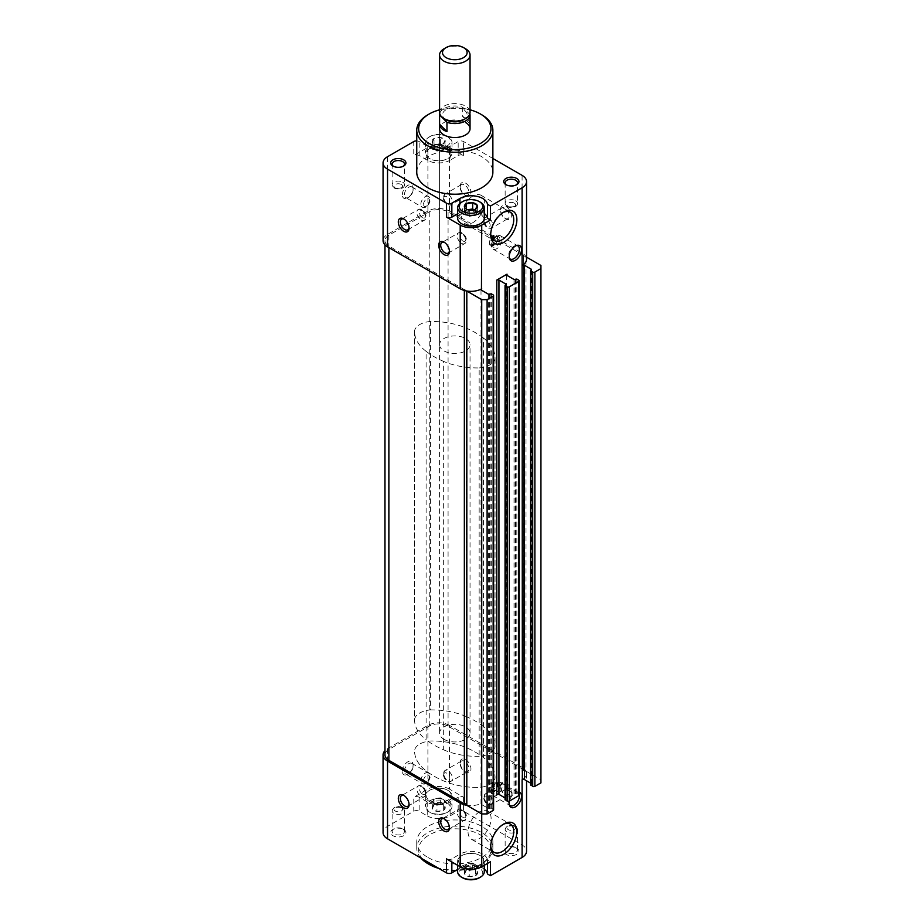 <?xml version="1.0" encoding="UTF-8"?>
<svg xmlns="http://www.w3.org/2000/svg" width="924" height="924" viewBox="0 0 924 924"><rect width="100%" height="100%" fill="white"/><g stroke="black" fill="none" stroke-linecap="round" stroke-linejoin="round"><path stroke-width="0.69" stroke-dasharray="4.62 3.46" d="M432.293 808.708A6.595 3.811 180 0 1 434.003 805.035A6.595 3.811 180 0 1 440.367 804.053A6.595 3.811 180 0 1 443.324 805.035A6.595 3.811 180 0 1 445.033 806.744A6.595 3.811 180 0 1 443.324 810.417L436.96 811.399L432.293 808.708L434.003 805.035L440.367 804.053L442.7 804.677L445.033 806.744L443.324 810.417A6.595 3.811 180 0 1 436.96 811.399A6.595 3.811 180 0 1 432.293 808.708L432.293 802.494L436.96 805.185L436.96 811.399M464.587 873.965A6.595 3.811 180 0 1 466.297 870.293A6.595 3.811 180 0 1 472.661 869.311A6.595 3.811 180 0 1 475.617 870.293A6.595 3.811 180 0 1 477.327 872.002A6.595 3.811 180 0 1 475.617 875.675L469.253 876.657L464.587 873.965L466.297 870.293L472.661 869.311L474.994 869.934L477.327 872.002L475.617 875.675A6.595 3.811 180 0 1 469.253 876.657A6.595 3.811 180 0 1 464.587 873.965L464.587 867.751L469.253 870.443L469.253 876.657M432.293 142.157L434.003 138.473L440.367 137.491L445.033 140.182L443.324 143.855L436.96 144.849L434.627 144.225L432.293 142.157A6.595 3.811 180 0 1 434.003 138.473A6.595 3.811 180 0 1 440.367 137.491A6.595 3.811 180 0 1 445.033 140.182A6.595 3.811 180 0 1 443.324 143.855A6.595 3.811 180 0 1 436.96 144.849A6.595 3.811 180 0 1 434.003 143.855A6.595 3.811 180 0 1 432.293 142.157L432.293 148.371L434.627 149.711A5.706 3.292 180 0 1 433.148 146.535L432.293 148.371M473.92 209.829A5.706 3.292 180 0 1 474.994 210.314A5.706 3.292 180 0 1 476.472 213.49A5.706 3.292 180 0 1 472.43 215.823L475.617 215.327L475.617 209.113L469.253 210.106L466.92 209.482L464.587 207.415L464.587 213.629L466.92 214.969A5.706 3.292 180 0 1 465.442 211.792L464.587 213.629M403.684 829.475L403.684 829.475A7.611 4.389 180 0 1 403.684 835.689A7.611 4.389 180 0 1 392.919 835.689A7.611 4.389 180 0 1 392.919 829.475A7.611 4.389 180 0 1 403.684 829.475L402.656 828.886A6.168 3.557 180 0 1 404.469 831.404A6.168 3.557 180 0 1 398.302 834.973A6.168 3.557 180 0 1 392.123 831.404A6.168 3.557 180 0 1 393.936 828.886A6.168 3.557 180 0 1 402.656 828.886L403.684 829.475M516.712 848.128L516.712 848.128A7.611 4.389 180 0 1 516.712 854.342A7.611 4.389 180 0 1 505.948 854.342A7.611 4.389 180 0 1 505.948 848.128A7.611 4.389 180 0 1 516.712 848.128L515.684 847.539A6.168 3.557 180 0 1 517.498 850.057A6.168 3.557 180 0 1 511.33 853.614A6.168 3.557 180 0 1 505.151 850.057A6.168 3.557 180 0 1 506.964 847.539A6.168 3.557 180 0 1 515.684 847.539L516.712 848.128M427.904 857.449A38.057 21.968 0 0 0 469.38 862.207A38.057 21.968 0 0 0 492.873 841.914A38.057 21.968 0 0 0 481.727 826.368A38.057 21.968 0 0 0 440.251 821.609A38.057 21.968 0 0 0 416.747 841.914A38.057 21.968 0 0 0 427.904 857.449M484.28 869.149A16.17 9.344 0 0 0 459.921 868.167L457.634 869.484M522.36 779.602A15.223 8.79 0 0 0 526.553 773.55A15.223 8.79 0 0 0 525.975 771.159A15.223 8.79 0 0 0 522.095 767.324L449.434 725.375L449.434 789.084L463.559 797.239A3.811 2.195 0 0 0 458.177 797.239L450.103 801.905A16.17 9.344 0 0 1 427.223 801.905L427.223 815.88L419.149 811.226A3.811 2.195 0 0 0 413.767 811.226L387.537 826.368A15.223 8.79 0 0 0 383.067 832.582M427.223 815.88A16.17 9.344 0 0 0 450.103 815.88L458.177 811.226A3.811 2.195 0 0 1 463.559 811.226L522.095 845.021A15.223 8.79 0 0 1 526.553 851.235M540.933 782.871L540.933 779.764L526.01 771.147A1.906 1.097 0 0 0 526.01 771.147L526.01 256.86A15.223 8.79 0 0 0 522.095 253.037L449.434 211.088A15.223 8.79 0 0 0 427.904 211.088L387.537 234.396A15.223 8.79 0 0 0 383.067 240.61M530.607 783.125L531.727 783.956L530.838 784.649L530.838 270.362M466.805 804.527A1.906 1.097 0 0 1 466.943 804.931A1.906 1.097 0 0 1 466.828 805.312A15.223 8.79 0 0 1 466.805 805.301A1.906 1.097 0 0 0 466.828 805.312A15.223 8.79 0 0 0 481.727 803.06L481.727 813.94M493.601 809.828A1.525 0.878 0 0 0 493.162 809.205L491.279 808.119L488.45 808.5L481.45 804.457A1.525 0.878 0 0 1 481.011 803.845A1.525 0.878 0 0 1 481.45 803.222L481.727 803.06M519.173 795.067A1.525 0.878 0 0 0 518.722 794.444L516.839 793.358L514.021 793.739L507.022 789.708A1.525 0.878 0 0 1 506.571 789.084A1.525 0.878 0 0 1 507.022 788.461L496.789 794.363M505.047 797.886L506.167 798.717L505.266 799.41L505.266 285.123M525.975 771.159A1.906 1.097 0 0 1 523.411 770.131A1.906 1.097 0 0 1 523.55 769.727L523.55 255.44A1.906 1.097 0 0 0 523.411 255.833A1.906 1.097 0 0 0 525.975 256.872A1.906 1.097 0 0 0 526.01 256.86A15.223 8.79 0 0 1 526.553 259.251M523.55 255.44L448.082 211.862A13.317 7.692 0 0 0 429.244 211.862L388.877 235.17A13.317 7.692 0 0 0 384.973 240.61A13.317 7.692 0 0 0 388.877 246.05L464.345 289.616A1.906 1.097 0 0 1 466.943 290.644A1.906 1.097 0 0 1 466.828 291.014M460.198 186.232A7.611 4.389 60 0 1 465.581 183.125A7.611 4.389 60 0 1 470.963 192.446A7.611 4.389 60 0 1 465.581 195.553A7.611 4.389 60 0 1 460.198 186.232L460.198 187.41A6.168 3.557 60 0 1 461.469 184.581A6.168 3.557 60 0 1 467.636 188.15A6.168 3.557 60 0 1 467.636 195.264A6.168 3.557 60 0 1 464.553 194.964A6.168 3.557 60 0 1 460.198 187.41M500.565 209.529A7.611 4.389 60 0 1 505.948 206.422A7.611 4.389 60 0 1 511.33 215.754A7.611 4.389 60 0 1 505.948 218.861A7.611 4.389 60 0 1 500.565 209.529L500.565 210.707A6.168 3.557 60 0 1 501.836 207.888A6.168 3.557 60 0 1 508.004 211.446A6.168 3.557 60 0 1 508.004 218.572A6.168 3.557 60 0 1 504.92 218.272A6.168 3.557 60 0 1 500.565 210.707M449.434 211.088L449.434 147.39L463.559 155.544A3.811 2.195 0 0 0 458.177 155.544L450.103 160.198L450.103 146.223L458.177 141.557A3.811 2.195 0 0 1 463.559 141.557L492.873 158.478M449.434 147.39A15.223 8.79 0 0 0 427.904 147.39L413.767 155.544L413.767 141.557M519.173 792.018A8.709 5.024 120 0 0 517.556 791.891A8.709 5.024 120 0 0 515.361 792.688A8.709 5.024 120 0 0 509.494 801.016M416.747 172.245A38.057 21.968 180 0 1 440.251 151.94A38.057 21.968 180 0 1 481.727 156.71A38.057 21.968 180 0 1 492.873 172.245M450.103 160.198A16.17 9.344 0 0 1 427.223 160.198L427.223 146.223A16.17 9.344 0 0 0 450.103 146.223M427.223 146.223L419.149 141.557A3.811 2.195 0 0 0 416.747 140.922M402.333 194.779A7.611 4.389 -60 0 1 407.715 185.447A7.611 4.389 -60 0 1 413.097 188.554A7.611 4.389 -60 0 1 407.715 197.886A7.611 4.389 -60 0 1 402.333 194.779M427.223 160.198L419.149 155.544A3.811 2.195 0 0 0 413.767 155.544M447.539 148.475A12.555 7.253 180 0 1 447.539 158.732A12.555 7.253 180 0 1 429.787 158.732A12.555 7.253 180 0 1 429.787 148.475A12.555 7.253 180 0 1 447.539 148.475M484.28 213.467A16.17 9.344 0 0 0 459.921 212.485L459.921 203.361M457.634 213.802L459.921 212.485M461.815 223.827A12.555 7.253 180 0 1 462.208 213.652A12.555 7.253 180 0 1 479.833 213.733A12.555 7.253 180 0 1 480.099 223.827M540.933 779.764L540.933 265.465M523.55 769.727L448.082 726.16A13.317 7.692 0 0 0 429.244 726.16L388.877 749.456A13.317 7.692 0 0 0 384.973 754.896M464.345 290.471L464.345 289.616M449.434 725.375A15.223 8.79 0 0 0 427.904 725.375L387.537 748.683A15.223 8.79 0 0 0 384.973 750.646M460.198 762.67A7.611 4.389 60 0 1 465.581 759.563A7.611 4.389 60 0 1 470.963 768.884A7.611 4.389 60 0 1 465.581 771.99A7.611 4.389 60 0 1 460.198 762.67L460.198 763.848A6.168 3.557 60 0 1 461.469 761.018A6.168 3.557 60 0 1 467.636 764.587A6.168 3.557 60 0 1 467.636 771.713A6.168 3.557 60 0 1 464.553 771.401A6.168 3.557 60 0 1 460.198 763.848M500.565 785.977A7.611 4.389 60 0 1 505.948 782.871A7.611 4.389 60 0 1 511.33 792.191A7.611 4.389 60 0 1 505.948 795.298A7.611 4.389 60 0 1 500.565 785.977L500.565 787.156A6.168 3.557 60 0 1 501.836 784.326A6.168 3.557 60 0 1 508.004 787.895A6.168 3.557 60 0 1 508.004 795.01A6.168 3.557 60 0 1 504.92 794.709A6.168 3.557 60 0 1 500.565 787.156M449.434 789.084A15.223 8.79 0 0 0 427.904 789.084L413.767 797.239L413.767 811.226M402.333 771.217A7.611 4.389 -60 0 1 407.715 761.896A7.611 4.389 -60 0 1 413.097 765.003A7.611 4.389 -60 0 1 407.715 774.324A7.611 4.389 -60 0 1 402.333 771.217M427.223 801.905L419.149 797.239A3.811 2.195 0 0 0 413.767 797.239M429.787 800.427A12.555 7.253 0 0 0 447.539 800.427A12.555 7.253 0 0 0 447.539 790.17L447.539 790.17A12.555 7.253 0 0 0 429.787 790.17A12.555 7.253 0 0 0 429.787 800.427M487.479 863.443L487.479 859.99L490.471 861.722M487.479 859.99A16.17 9.344 0 0 0 476.911 852.009A16.17 9.344 0 0 0 459.921 854.18L459.921 868.167M446.465 858.846A3.811 2.195 0 0 0 451.848 858.846L459.921 854.18M462.081 865.684A12.555 7.253 0 0 0 479.833 865.684A12.555 7.253 0 0 0 479.833 855.428L479.833 855.428A12.555 7.253 0 0 0 462.081 855.428A12.555 7.253 0 0 0 462.081 865.684M439.581 109.806A36.151 20.871 180 0 1 470.039 109.806M439.581 344.71A15.223 8.79 0 0 0 444.051 350.924A15.223 8.79 0 0 0 460.637 352.829A15.223 8.79 0 0 0 470.039 344.71A15.223 8.79 0 0 0 465.581 338.496A15.223 8.79 0 0 0 448.983 336.59A15.223 8.79 0 0 0 439.581 344.71L439.581 128.736A15.223 8.79 180 0 1 448.983 120.617A15.223 8.79 180 0 1 465.581 122.522M427.893 114.761A38.057 21.968 180 0 1 481.727 114.761M420.836 858.038A38.057 21.968 180 0 1 416.747 848.128A38.057 21.968 180 0 1 440.251 827.823A38.057 21.968 180 0 1 481.727 832.582A38.057 21.968 180 0 1 492.873 848.128A38.057 21.968 180 0 1 481.727 863.663A38.057 21.968 180 0 1 457.634 870.038M456.629 870.073A38.057 21.968 180 0 1 437.653 867.74M429.244 864.437A36.151 20.871 180 0 1 429.244 834.915A36.151 20.871 180 0 1 480.376 834.915A36.151 20.871 180 0 1 480.376 864.437A36.151 20.871 180 0 1 457.634 870.489M455.809 870.547A36.151 20.871 180 0 1 438.773 868.387M516.146 184.973A6.168 3.557 180 0 1 515.684 185.262A6.168 3.557 180 0 1 506.964 185.262A6.168 3.557 180 0 1 506.502 184.973M403.118 166.32A6.168 3.557 180 0 1 402.656 166.62A6.168 3.557 180 0 1 393.936 166.62A6.168 3.557 180 0 1 393.474 166.32M461.538 202.229A13.317 7.692 180 0 1 480.376 202.229M457.634 218.237A13.317 7.692 180 0 1 465.858 211.134A13.317 7.692 180 0 1 480.376 212.797A13.317 7.692 180 0 1 484.28 218.237M447.008 136.348L447.008 136.348A11.793 6.815 180 0 1 447.008 145.992A11.793 6.815 180 0 1 430.318 145.992A11.793 6.815 180 0 1 430.318 136.348A11.793 6.815 180 0 1 447.008 136.348L448.082 136.971A13.317 7.692 180 0 1 451.986 142.411A13.317 7.692 180 0 1 438.669 150.104A13.317 7.692 180 0 1 425.34 142.411A13.317 7.692 180 0 1 429.244 136.971A13.317 7.692 180 0 1 448.082 136.971L447.008 136.348M448.082 147.54A13.317 7.692 180 0 1 451.986 152.98A13.317 7.692 180 0 1 448.082 158.42A13.317 7.692 180 0 1 429.244 158.42A13.317 7.692 180 0 1 425.34 152.98A13.317 7.692 180 0 1 433.564 145.876A13.317 7.692 180 0 1 448.082 147.54M467.694 209.736L466.297 209.944L465.442 211.792A5.706 3.292 180 0 1 467.994 209.829M475.617 215.327L477.327 211.654L474.07 209.783M472.43 215.823A5.706 3.292 180 0 1 466.92 214.969L469.253 216.32L472.43 215.823M477.327 211.654L477.327 205.44M466.297 209.944L466.297 209.055M469.253 216.32L469.253 210.106M433.148 146.535A5.706 3.292 180 0 1 437.191 144.202L434.003 144.698L433.148 146.535M437.191 144.202A5.706 3.292 180 0 1 442.7 145.056L440.367 143.705L437.191 144.202M442.7 145.056A5.706 3.292 180 0 1 444.178 148.233L445.033 146.396L442.7 145.056M443.324 150.081L444.178 148.233A5.706 3.292 180 0 1 440.136 150.566L443.324 150.081L443.324 143.855M440.136 150.566A5.706 3.292 180 0 1 434.627 149.711L436.96 151.062L440.136 150.566M445.033 146.396L445.033 140.182M440.367 143.705L440.367 137.491M434.003 144.698L434.003 138.473M436.96 151.062L436.96 144.849M480.376 855.74L480.376 855.74A13.317 7.692 180 0 1 484.28 861.18A13.317 7.692 180 0 1 470.963 868.86A13.317 7.692 180 0 1 457.634 861.18A13.317 7.692 180 0 1 461.538 855.74A13.317 7.692 180 0 1 480.376 855.74L479.833 855.428L480.376 855.74M457.634 871.736A13.317 7.692 180 0 1 465.858 864.633A13.317 7.692 180 0 1 480.376 866.308A13.317 7.692 180 0 1 484.28 871.736M462.612 877.8A11.793 6.815 180 0 1 462.612 868.167A11.793 6.815 180 0 1 479.302 868.167A11.793 6.815 180 0 1 479.302 877.8M448.082 790.482L448.082 790.482A13.317 7.692 180 0 1 451.986 795.922A13.317 7.692 180 0 1 438.669 803.614A13.317 7.692 180 0 1 425.34 795.922A13.317 7.692 180 0 1 429.244 790.482A13.317 7.692 180 0 1 448.082 790.482L447.539 790.17L448.082 790.482M448.082 801.05A13.317 7.692 180 0 1 451.986 806.479A13.317 7.692 180 0 1 448.082 811.919A13.317 7.692 180 0 1 429.244 811.919A13.317 7.692 180 0 1 425.34 806.479A13.317 7.692 180 0 1 433.564 799.375A13.317 7.692 180 0 1 448.082 801.05M447.008 802.91A11.793 6.815 180 0 1 447.008 812.543A11.793 6.815 180 0 1 430.318 812.543A11.793 6.815 180 0 1 430.318 802.91A11.793 6.815 180 0 1 447.008 802.91M469.253 870.443L475.617 869.461L477.327 865.788L477.327 872.002M477.327 865.788L472.661 863.097L472.661 869.311M472.661 863.097L466.297 864.079L466.297 870.293M466.297 864.079L464.587 867.751M475.617 869.461L475.617 875.675M466.92 869.103A5.706 3.292 180 0 1 465.442 865.915A5.706 3.292 180 0 1 469.484 863.582A5.706 3.292 180 0 1 474.994 864.437A5.706 3.292 180 0 1 476.472 867.624A5.706 3.292 180 0 1 472.43 869.958A5.706 3.292 180 0 1 466.92 869.103M436.96 805.185L443.324 804.203L445.033 800.531L445.033 806.744M445.033 800.531L440.367 797.839L440.367 804.053M440.367 797.839L434.003 798.821L434.003 805.035M434.003 798.821L432.293 802.494M443.324 804.203L443.324 810.417M434.627 803.845A5.706 3.292 180 0 1 433.148 800.658A5.706 3.292 180 0 1 437.191 798.324A5.706 3.292 180 0 1 442.7 799.179A5.706 3.292 180 0 1 444.178 802.367A5.706 3.292 180 0 1 440.136 804.7A5.706 3.292 180 0 1 434.627 803.845M449.399 250.854A6.168 3.557 -120 0 0 449.434 250.312A6.168 3.557 -120 0 0 445.068 242.746A6.168 3.557 -120 0 0 444.583 242.504M449.399 827.292A6.168 3.557 -120 0 0 449.434 826.749A6.168 3.557 -120 0 0 445.068 819.195A6.168 3.557 -120 0 0 444.583 818.941M409.032 803.984A6.168 3.557 -120 0 0 409.066 803.441A6.168 3.557 -120 0 0 404.7 795.887A6.168 3.557 -120 0 0 404.215 795.633M409.032 227.547A6.168 3.557 -120 0 0 409.066 227.004A6.168 3.557 -120 0 0 404.7 219.45A6.168 3.557 -120 0 0 404.215 219.196M404.377 194.779A6.168 3.557 -60 0 1 407.068 188.565A6.168 3.557 -60 0 1 411.815 186.914A6.168 3.557 -60 0 1 413.097 189.732A6.168 3.557 -60 0 1 408.731 197.297A6.168 3.557 -60 0 1 405.648 197.597A6.168 3.557 -60 0 1 404.377 194.779M404.377 771.217A6.168 3.557 -60 0 1 407.068 765.003A6.168 3.557 -60 0 1 411.815 763.351A6.168 3.557 -60 0 1 413.097 766.181A6.168 3.557 -60 0 1 408.731 773.735A6.168 3.557 -60 0 1 405.648 774.035A6.168 3.557 -60 0 1 404.377 771.217M472.845 196.073A16.297 9.413 120 0 0 462.196 210.429A16.297 9.413 120 0 0 464.691 223.493A16.297 9.413 120 0 0 480.988 214.079A16.297 9.413 120 0 0 480.988 195.264A16.297 9.413 120 0 0 472.845 196.073M502.979 212.624A16.297 9.413 120 0 0 502.229 213.04L502.229 213.04A16.297 9.413 120 0 0 490.702 232.998A16.297 9.413 120 0 0 490.725 233.853M502.229 213.04L503.788 212.127L502.229 213.04M479.568 811.815A16.297 9.413 120 0 0 468.918 826.183A16.297 9.413 120 0 0 471.413 839.246A16.297 9.413 120 0 0 487.722 829.833A16.297 9.413 120 0 0 487.722 811.006A16.297 9.413 120 0 0 479.568 811.815M502.979 824.497A16.297 9.413 120 0 0 502.229 824.901L502.229 824.901A16.297 9.413 120 0 0 490.702 844.859A16.297 9.413 120 0 0 490.725 845.726M502.229 824.901L503.788 824L502.229 824.901M516.701 245.484A7.611 4.389 120 0 0 515.938 245.507A7.611 4.389 120 0 0 514.021 246.2A7.611 4.389 120 0 0 508.985 257.542A7.611 4.389 120 0 0 509.343 258.212M496.789 236.255L496.789 236.255A7.611 4.389 120 0 0 491.406 245.576A7.611 4.389 120 0 0 492.989 249.064A7.611 4.389 120 0 0 500.6 244.675A7.611 4.389 120 0 0 500.6 235.886A7.611 4.389 120 0 0 496.789 236.255L495.611 236.937A5.937 3.43 120 0 0 491.406 244.213A5.937 3.43 120 0 0 492.642 246.939A5.937 3.43 120 0 0 498.579 243.509A5.937 3.43 120 0 0 498.579 236.648A5.937 3.43 120 0 0 495.611 236.937L496.789 236.255M519.173 794.259A7.611 4.389 120 0 0 517.821 792.434A7.611 4.389 120 0 0 515.938 792.111A7.611 4.389 120 0 0 514.021 792.815A7.611 4.389 120 0 0 508.985 804.146A7.611 4.389 120 0 0 509.343 804.816M496.789 782.871L496.789 782.871A7.611 4.389 120 0 0 491.406 792.191A7.611 4.389 120 0 0 492.989 795.668A7.611 4.389 120 0 0 500.6 791.279A7.611 4.389 120 0 0 500.6 782.489A7.611 4.389 120 0 0 496.789 782.871L495.611 783.552A5.937 3.43 120 0 0 491.406 790.829A5.937 3.43 120 0 0 492.642 793.543A5.937 3.43 120 0 0 498.579 790.112A5.937 3.43 120 0 0 498.579 783.252A5.937 3.43 120 0 0 495.611 783.552L496.789 782.871M494.097 235.493L493.566 235.181A5.937 3.43 120 0 0 493.023 235.447A5.937 3.43 120 0 0 492.492 235.805L493.023 236.105A5.937 3.43 120 0 0 489.593 241.337A5.937 3.43 120 0 0 490.598 245.749A5.937 3.43 120 0 0 493.023 245.726L492.492 245.414A5.937 3.43 120 0 0 493.566 244.802L494.097 245.103A5.937 3.43 120 0 0 497.759 238.184A5.937 3.43 120 0 0 496.534 235.47A5.937 3.43 120 0 0 494.097 235.493L494.64 244.791A5.174 2.991 120 0 0 497.759 238.808A5.174 2.991 120 0 0 494.64 236.428M493.023 236.105L493.023 245.726M493.566 237.052A5.174 2.991 120 0 0 490.436 243.035A5.174 2.991 120 0 0 493.566 245.414M492.492 235.805L492.492 245.414M493.566 235.181L493.566 244.802M494.097 782.097L493.566 781.785A5.937 3.43 120 0 0 493.023 782.062A5.937 3.43 120 0 0 492.492 782.409L493.023 782.72A5.937 3.43 120 0 0 489.593 787.953A5.937 3.43 120 0 0 490.598 792.365A5.937 3.43 120 0 0 493.023 792.342L492.492 792.03A5.937 3.43 120 0 0 493.566 791.406L494.097 791.718A5.937 3.43 120 0 0 497.759 784.788A5.937 3.43 120 0 0 496.534 782.074A5.937 3.43 120 0 0 494.097 782.097L494.64 791.394A5.174 2.991 120 0 0 497.759 785.412A5.174 2.991 120 0 0 494.64 783.032M493.023 782.72L493.023 792.342M493.566 783.656A5.174 2.991 120 0 0 490.436 789.639A5.174 2.991 120 0 0 493.566 792.018M492.492 782.409L492.492 792.03M493.566 781.785L493.566 791.406M479.163 367.937A18.457 10.661 0 0 0 495.045 358.778A57.092 32.964 0 0 0 495.056 357.969A57.092 32.964 0 0 0 483.506 338.092L483.506 757.599A82.582 47.678 0 0 0 466.285 747.655A57.092 32.964 0 0 0 430.457 740.99A18.457 10.661 0 0 0 414.576 750.161A57.092 32.964 0 0 0 414.564 750.969A57.092 32.964 0 0 0 426.114 770.847A82.582 47.678 0 0 0 443.335 780.792A57.092 32.964 0 0 0 479.163 787.444A18.457 10.661 0 0 0 495.045 778.285A57.092 32.964 0 0 0 495.056 777.477A57.092 32.964 0 0 0 483.506 757.599A82.582 47.678 0 0 0 466.285 747.655A57.092 32.964 0 0 0 430.457 740.99A18.457 10.661 0 0 0 414.576 750.161A57.092 32.964 0 0 0 414.564 750.969A57.092 32.964 0 0 0 426.114 770.847A82.582 47.678 0 0 0 443.335 780.792A57.092 32.964 0 0 0 479.163 787.444A18.457 10.661 0 0 0 495.045 778.285A57.092 32.964 0 0 0 495.056 777.477A57.092 32.964 0 0 0 483.506 757.599L483.506 726.518A82.582 47.678 0 0 0 466.285 716.585L466.285 328.147A57.092 32.964 0 0 0 430.457 321.483L430.457 709.921A18.457 10.661 0 0 0 414.576 719.08L414.576 330.653A57.092 32.964 0 0 0 414.564 331.45A57.092 32.964 0 0 0 426.114 351.328L426.114 739.766A82.582 47.678 0 0 0 443.335 749.711L443.335 361.272A57.092 32.964 0 0 0 479.163 367.937L479.163 756.375A18.457 10.661 0 0 0 495.045 747.204A57.092 32.964 0 0 0 495.056 746.407A57.092 32.964 0 0 0 483.506 726.518M495.045 358.778L495.045 747.204M483.506 338.092A82.582 47.678 0 0 0 466.285 328.147M430.457 321.483A18.457 10.661 0 0 0 414.576 330.653M426.114 351.328A82.582 47.678 0 0 0 443.335 361.272M439.732 113.56A15.223 8.79 180 0 1 462.658 107.23L469.681 114.253M446.107 119.774A12.301 7.103 180 0 1 446.107 109.737A12.301 7.103 180 0 1 463.513 109.737A12.301 7.103 180 0 1 463.513 119.774M444.051 739.362A15.223 8.79 0 0 0 460.637 741.267A15.223 8.79 0 0 0 470.039 733.148A15.223 8.79 0 0 0 462.658 725.617A15.223 8.79 0 0 0 447.32 725.49A15.223 8.79 0 0 0 439.581 733.148A15.223 8.79 0 0 0 444.051 739.362M470.027 123.92A15.223 8.79 0 0 0 462.658 116.551L470.027 123.92M462.658 107.23L462.658 116.551M466.285 716.585A57.092 32.964 0 0 0 430.457 709.921M414.576 719.08A57.092 32.964 0 0 0 414.564 719.888A57.092 32.964 0 0 0 426.114 739.766M443.335 749.711A57.092 32.964 0 0 0 479.163 756.375M444.051 48.776A15.223 8.79 180 0 1 465.581 48.776M439.581 112.37A15.223 8.79 180 0 1 448.983 104.25A15.223 8.79 180 0 1 465.581 106.156A15.223 8.79 180 0 1 470.039 112.37M463.559 155.544L463.559 141.557M522.095 253.037L522.095 175.352M427.904 211.088L427.904 147.39M481.45 803.222L481.45 804.457M507.022 788.461L507.022 789.708M387.537 234.396L387.537 156.71M458.177 155.544L458.177 141.557M419.149 155.544L419.149 141.557M448.082 726.16L448.082 211.862M429.244 726.16L429.244 211.862M388.877 749.456L388.877 235.17M388.877 247.597L388.877 246.05M493.162 809.205L493.162 294.906M491.279 808.119L491.279 293.82M490.194 808.119L490.194 293.82M489.524 808.5L489.524 294.213M488.45 808.5L488.45 294.213M505.948 798.405L505.948 799.029M518.722 794.444L518.722 280.157M516.839 793.358L516.839 279.06M515.765 793.358L515.765 279.06M515.095 793.739L515.095 279.452M514.021 793.739L514.021 279.452M531.508 783.644L531.508 784.268M522.095 767.324L522.095 845.021M463.559 797.239L463.559 811.226M427.904 725.375L427.904 789.084M387.537 748.683L387.537 826.368M458.177 797.239L458.177 811.226M450.103 801.905L450.103 815.88M419.149 797.239L419.149 811.226M451.848 858.846L451.848 861.953M515.684 200.797A6.168 3.557 180 0 1 517.498 203.315A6.168 3.557 180 0 1 511.33 206.884A6.168 3.557 180 0 1 505.151 203.315A6.168 3.557 180 0 1 508.962 200.023A6.168 3.557 180 0 1 515.684 200.797M514.345 203.13A4.262 2.46 180 0 1 512.427 207.253A4.262 2.46 180 0 1 507.207 204.239A4.262 2.46 180 0 1 514.345 203.13M402.656 182.155A6.168 3.557 180 0 1 404.469 184.673A6.168 3.557 180 0 1 398.302 188.242A6.168 3.557 180 0 1 392.123 184.673A6.168 3.557 180 0 1 395.934 181.381A6.168 3.557 180 0 1 402.656 182.155M401.316 184.488A4.262 2.46 180 0 1 399.399 188.612A4.262 2.46 180 0 1 394.178 185.585A4.262 2.46 180 0 1 401.316 184.488M514.345 826.183A4.262 2.46 180 0 1 512.427 830.306A4.262 2.46 180 0 1 507.207 827.292A4.262 2.46 180 0 1 514.345 826.183M515.684 826.957A6.168 3.557 180 0 1 517.498 829.475A6.168 3.557 180 0 1 511.33 833.044A6.168 3.557 180 0 1 505.151 829.475A6.168 3.557 180 0 1 508.962 826.183A6.168 3.557 180 0 1 515.684 826.957M401.316 807.541A4.262 2.46 180 0 1 399.399 811.665A4.262 2.46 180 0 1 394.178 808.639A4.262 2.46 180 0 1 401.316 807.541M402.656 808.315A6.168 3.557 180 0 1 404.469 810.833A6.168 3.557 180 0 1 398.302 814.391A6.168 3.557 180 0 1 392.123 810.833A6.168 3.557 180 0 1 395.934 807.541A6.168 3.557 180 0 1 402.656 808.315M462.889 240.979A4.262 2.46 -120 0 0 465.5 237.272A4.262 2.46 -120 0 0 460.267 234.246A4.262 2.46 -120 0 0 462.889 240.979M461.538 243.312A6.168 3.557 -120 0 0 464.622 243.624A6.168 3.557 -120 0 0 464.622 236.498A6.168 3.557 -120 0 0 458.454 232.94A6.168 3.557 -120 0 0 457.507 237.884A6.168 3.557 -120 0 0 461.538 243.312M462.889 817.428A4.262 2.46 -120 0 0 465.5 813.709A4.262 2.46 -120 0 0 460.267 810.694A4.262 2.46 -120 0 0 462.889 817.428M461.538 819.75A6.168 3.557 -120 0 0 464.622 820.062A6.168 3.557 -120 0 0 464.622 812.935A6.168 3.557 -120 0 0 458.454 809.378A6.168 3.557 -120 0 0 457.507 814.321A6.168 3.557 -120 0 0 461.538 819.75M422.522 794.12A4.262 2.46 -120 0 0 425.132 790.401A4.262 2.46 -120 0 0 419.9 787.387A4.262 2.46 -120 0 0 422.522 794.12M421.171 796.453A6.168 3.557 -120 0 0 424.255 796.754A6.168 3.557 -120 0 0 424.255 789.627A6.168 3.557 -120 0 0 418.087 786.07A6.168 3.557 -120 0 0 417.14 791.013A6.168 3.557 -120 0 0 421.171 796.453M422.522 217.683A4.262 2.46 -120 0 0 425.132 213.964A4.262 2.46 -120 0 0 419.9 210.949A4.262 2.46 -120 0 0 422.522 217.683M421.171 220.004A6.168 3.557 -120 0 0 424.255 220.316A6.168 3.557 -120 0 0 424.255 213.19A6.168 3.557 -120 0 0 418.087 209.632A6.168 3.557 -120 0 0 417.14 214.576A6.168 3.557 -120 0 0 421.171 220.004M484.084 221.772A4.262 2.46 60 0 1 488.611 221.367A4.262 2.46 60 0 1 488.611 227.408A4.262 2.46 60 0 1 484.084 221.772M484.084 220.224A6.168 3.557 60 0 1 485.366 217.394A6.168 3.557 60 0 1 491.533 220.963A6.168 3.557 60 0 1 491.533 228.089A6.168 3.557 60 0 1 486.775 226.426A6.168 3.557 60 0 1 484.084 220.224M484.084 798.221A4.262 2.46 60 0 1 488.611 797.816A4.262 2.46 60 0 1 488.611 803.845A4.262 2.46 60 0 1 484.084 798.221M484.084 796.661A6.168 3.557 60 0 1 485.366 793.843A6.168 3.557 60 0 1 491.533 797.4A6.168 3.557 60 0 1 491.533 804.527A6.168 3.557 60 0 1 486.775 802.875A6.168 3.557 60 0 1 484.084 796.661M443.716 774.913A4.262 2.46 60 0 1 448.244 774.508A4.262 2.46 60 0 1 448.244 780.537A4.262 2.46 60 0 1 443.716 774.913M443.716 773.353A6.168 3.557 60 0 1 444.998 770.535A6.168 3.557 60 0 1 451.166 774.093A6.168 3.557 60 0 1 451.166 781.219A6.168 3.557 60 0 1 446.408 779.567A6.168 3.557 60 0 1 443.716 773.353M443.716 198.475A4.262 2.46 60 0 1 448.244 198.071A4.262 2.46 60 0 1 448.244 204.1A4.262 2.46 60 0 1 443.716 198.475M443.716 196.916A6.168 3.557 60 0 1 444.998 194.098A6.168 3.557 60 0 1 451.166 197.655A6.168 3.557 60 0 1 451.166 204.782A6.168 3.557 60 0 1 446.408 203.13A6.168 3.557 60 0 1 443.716 196.916M423.538 204.285A4.262 2.46 -60 0 1 428.066 198.66A4.262 2.46 -60 0 1 428.066 204.689A4.262 2.46 -60 0 1 423.538 204.285M420.847 204.285A6.168 3.557 -60 0 1 423.538 198.071A6.168 3.557 -60 0 1 428.297 196.419A6.168 3.557 -60 0 1 428.297 203.546A6.168 3.557 -60 0 1 422.118 207.103A6.168 3.557 -60 0 1 420.847 204.285M423.538 780.722A4.262 2.46 -60 0 1 428.066 775.097A4.262 2.46 -60 0 1 428.066 781.126A4.262 2.46 -60 0 1 423.538 780.722M420.847 780.722A6.168 3.557 -60 0 1 423.538 774.52A6.168 3.557 -60 0 1 428.297 772.868A6.168 3.557 -60 0 1 428.297 779.983A6.168 3.557 -60 0 1 422.118 783.552A6.168 3.557 -60 0 1 420.847 780.722M442.7 804.677L443.324 805.035M474.994 869.934L475.617 870.293M434.627 144.225L434.003 143.855M466.92 209.482L466.297 209.113M523.411 770.131L523.411 255.833M384.973 244.86L384.973 240.61M466.943 804.931L466.943 290.644M481.011 803.845L481.011 289.547M506.167 798.717L506.167 284.419M506.571 789.084L506.571 274.786M531.727 783.956L531.727 269.669M526.553 773.55L526.553 780.78M416.747 841.914L416.747 848.128M492.873 841.914L492.873 848.128M480.376 864.437L481.727 863.663M515.684 185.262L516.712 184.673M506.964 185.262L505.948 184.673M505.151 182.744L505.151 203.315C504.851 209.02 517.798 209.02 517.498 203.315L517.498 182.744M402.656 166.62L403.684 166.031M393.936 166.62L392.919 166.031M392.123 164.102L392.123 184.673C391.822 190.367 404.77 190.367 404.469 184.673L404.469 164.102M430.318 136.348L429.244 136.971M425.34 142.411L425.34 152.98M451.986 142.411L451.986 152.98M517.498 850.057L517.498 829.475L515.292 826.091C509.979 824.196 506.595 825.328 505.151 829.475L505.151 850.057M506.964 847.539L505.948 848.128M404.469 831.404L404.469 810.833L402.263 807.449C396.95 805.555 393.566 806.687 392.123 810.833L392.123 831.404M393.936 828.886L392.919 829.475M457.634 861.18L457.634 865.291M484.28 861.18L484.28 865.291M425.34 795.922L425.34 806.479M451.986 795.922L451.986 806.479M447.008 812.543L448.082 811.919M430.318 812.543L429.244 811.919M448.152 253.13L464.622 243.624C469.715 241.037 463.236 229.822 458.454 232.94L441.984 242.446M445.068 242.746L444.051 242.157M449.434 250.312L449.434 251.49M448.152 829.567L464.622 820.062C469.715 817.474 463.236 806.259 458.454 809.378L441.984 818.883M445.068 819.195L444.051 818.606M449.434 826.749L449.434 827.927M407.784 806.271L424.255 796.754C429.348 794.178 422.869 782.951 418.087 786.07L401.617 795.576M404.7 795.887L403.684 795.298M409.066 803.441L409.066 804.619M407.784 229.822L424.255 220.316C429.348 217.729 422.869 206.514 418.087 209.632L401.617 219.138M404.7 219.45L403.684 218.861M409.066 227.004L409.066 228.182M501.836 207.888L485.366 217.394L483.529 220.998C484.546 226.553 487.214 228.909 491.533 228.089L508.004 218.572M504.92 218.272L505.948 218.861M501.836 784.326L485.366 793.843L483.529 797.435C484.546 802.991 487.214 805.347 491.533 804.527L508.004 795.01M504.92 794.709L505.948 795.298M461.469 761.018L444.998 770.535L443.162 774.139C444.178 779.683 446.846 782.039 451.166 781.219L467.636 771.713M464.553 771.401L465.581 771.99M461.469 184.581L444.998 194.098L443.162 197.69C444.178 203.245 446.846 205.602 451.166 204.782L467.636 195.264M464.553 194.964L465.581 195.553M411.815 186.914L428.297 196.419C433.379 199.007 426.9 210.222 422.118 207.103L405.648 197.597M413.097 189.732L413.097 188.554M408.731 197.297L407.715 197.886M411.815 763.351L428.297 772.868C433.379 775.444 426.9 786.671 422.118 783.552L405.648 774.035M413.097 766.181L413.097 765.003M408.731 773.735L407.715 774.324M464.691 223.493L494.074 240.459M480.988 195.264L510.371 212.231M490.702 232.998L490.702 234.8M471.413 839.246L494.074 852.321M487.722 811.006L510.371 824.092M490.702 844.859L490.702 846.673M492.989 249.064L510.21 259.009M500.6 235.886L517.821 245.83M508.985 257.542L509.609 259.055M515.938 245.507L517.556 245.276M492.989 795.668L510.21 805.613M500.6 782.489L517.821 792.434M508.985 804.146L509.609 805.659M515.938 792.111L517.556 791.891M491.406 244.213L491.406 245.576M490.598 245.749L492.642 246.939M496.534 235.47L498.579 236.648M497.759 238.808L497.759 238.184M491.406 790.829L491.406 792.191M490.598 792.365L492.642 793.543M496.534 782.074L498.579 783.252M497.759 785.412L497.759 784.788M470.039 733.148L470.039 344.71M495.056 357.969L495.056 746.407M414.564 331.45L414.564 719.888M439.581 128.736L439.581 733.148"/><path stroke-width="1.39" d="M464.587 207.415L466.297 203.73L472.661 202.749L477.327 205.44L475.617 209.113A6.595 3.811 180 0 1 469.253 210.106A6.595 3.811 180 0 1 466.297 209.113A6.595 3.811 180 0 1 464.587 207.415A6.595 3.811 180 0 1 466.297 203.73A6.595 3.811 180 0 1 472.661 202.749A6.595 3.811 180 0 1 477.327 205.44A6.595 3.811 180 0 1 475.617 209.113M487.479 863.443L487.479 873.977L490.471 875.698L522.095 857.449A15.223 8.79 0 0 0 526.553 851.235L526.553 780.78M487.479 873.977A16.17 9.344 0 0 0 484.28 869.149M384.973 750.646A15.223 8.79 0 0 0 383.067 754.896L383.067 832.582A15.223 8.79 0 0 0 387.537 838.807L446.465 872.834A3.811 2.195 0 0 0 451.848 872.834L457.634 869.484M530.607 783.125L524.509 779.602A1.525 0.878 0 0 0 522.36 779.602L522.095 779.764A15.223 8.79 0 0 0 522.36 779.602L522.095 265.465A15.223 8.79 0 0 0 526.553 259.251L526.553 181.566A15.223 8.79 0 0 0 522.095 175.352L492.873 158.478M530.838 784.649L532.721 786.359A1.525 0.878 0 0 0 534.869 786.359L540.933 782.871L540.933 265.465L526.553 257.172M383.067 754.896A15.223 8.79 0 0 0 387.537 761.11L460.198 803.06A15.223 8.79 0 0 0 466.805 805.301L481.727 813.94L487.11 813.94L493.162 810.44A1.525 0.878 0 0 0 493.601 809.828L493.601 295.53A1.525 0.878 0 0 0 493.162 294.906L491.279 293.82L488.45 294.213L481.45 290.171L481.727 225.075A15.223 8.79 0 0 1 460.198 225.075L446.465 217.152A3.811 2.195 0 0 0 451.848 217.152L457.634 213.802M505.266 799.41L507.149 801.12A1.525 0.878 0 0 0 509.309 801.12L518.722 795.679A1.525 0.878 0 0 0 519.173 795.067L519.173 280.769A1.525 0.878 0 0 0 518.722 280.157L516.839 279.06L514.021 279.452L507.022 275.41L507.022 274.174A1.525 0.878 0 0 0 506.571 274.786A1.525 0.878 0 0 0 507.022 275.41M498.948 794.363L498.948 280.076A1.525 0.878 0 0 0 496.789 280.076L496.789 794.363A1.525 0.878 0 0 1 498.948 794.363L505.047 797.886M416.747 140.922A3.811 2.195 0 0 0 413.767 141.557L387.537 156.71A15.223 8.79 0 0 0 383.067 162.924L383.067 240.61A15.223 8.79 0 0 0 387.537 246.823L460.198 288.773A15.223 8.79 0 0 0 466.828 291.014A15.223 8.79 0 0 0 481.727 288.773M403.684 231.289A7.611 4.389 -120 0 0 409.066 228.182A7.611 4.389 -120 0 0 403.684 218.861A7.611 4.389 -120 0 0 398.302 221.968A7.611 4.389 -120 0 0 403.684 231.289M444.051 254.597A7.611 4.389 -120 0 0 449.434 251.49A7.611 4.389 -120 0 0 444.051 242.157A7.611 4.389 -120 0 0 438.669 245.264A7.611 4.389 -120 0 0 444.051 254.597M383.067 162.924A15.223 8.79 0 0 0 387.537 169.138L446.465 203.165A3.811 2.195 0 0 0 451.848 203.165L459.921 198.498A16.17 9.344 0 0 1 476.911 196.338A16.17 9.344 0 0 1 487.479 204.308L490.471 206.04L522.095 187.78A15.223 8.79 0 0 0 526.553 181.566M509.494 801.016A8.709 5.024 120 0 0 509.609 805.659A8.709 5.024 120 0 0 519.011 803.418A8.709 5.024 120 0 0 519.173 792.018M515.361 246.084A8.709 5.024 120 0 0 509.609 259.055A8.709 5.024 120 0 0 519.715 255.705A8.709 5.024 120 0 0 517.556 245.276A8.709 5.024 120 0 0 515.361 246.084M503.788 824L503.788 824A18.515 10.684 120 0 0 490.702 846.673A18.515 10.684 120 0 0 503.788 854.226A18.515 10.684 120 0 0 516.874 831.554A18.515 10.684 120 0 0 503.788 824L503.788 824M503.788 212.127L503.788 212.127A18.515 10.684 120 0 0 490.702 234.8A18.515 10.684 120 0 0 503.788 242.365A18.515 10.684 120 0 0 516.874 219.693A18.515 10.684 120 0 0 503.788 212.127L503.788 212.127M490.471 875.698L490.471 861.722L481.727 866.77A15.223 8.79 0 0 1 460.198 866.77L446.465 858.846L446.465 872.834M487.479 204.308L487.479 218.295L490.471 220.016L490.471 206.04M490.471 220.016L481.727 225.075M496.789 280.076L507.022 274.174M403.684 159.817A7.611 4.389 180 0 1 403.684 166.031A7.611 4.389 180 0 1 392.919 166.031A7.611 4.389 180 0 1 392.919 159.817A7.611 4.389 180 0 1 403.684 159.817M516.712 178.459A7.611 4.389 180 0 1 516.712 184.673A7.611 4.389 180 0 1 505.948 184.673A7.611 4.389 180 0 1 505.948 178.459A7.611 4.389 180 0 1 516.712 178.459M470.039 109.806A36.151 20.871 180 0 1 480.376 113.975L481.727 114.761A38.057 21.968 180 0 1 492.873 130.296L492.873 172.245A38.057 21.968 180 0 1 454.816 194.213A38.057 21.968 180 0 1 416.747 172.245L416.747 130.296A38.057 21.968 180 0 1 427.893 114.761L429.244 113.975A36.151 20.871 180 0 1 439.581 109.806M487.479 218.295A16.17 9.344 0 0 0 484.28 213.467M480.099 223.827A12.555 7.253 180 0 1 479.833 223.989A12.555 7.253 180 0 1 462.081 223.989A12.555 7.253 180 0 1 461.815 223.827M466.805 805.335L466.805 291.037A1.906 1.097 0 0 0 466.828 291.014M466.805 291.037L481.727 299.653L487.11 299.653L493.162 296.154A1.525 0.878 0 0 0 493.601 295.53M481.45 288.935A1.525 0.878 0 0 0 481.011 289.547A1.525 0.878 0 0 0 481.45 290.171M498.948 280.076L505.948 284.118L505.047 285.435L507.149 286.833A1.525 0.878 0 0 0 509.309 286.833L518.722 281.393A1.525 0.878 0 0 0 519.173 280.769M384.973 244.86L384.973 754.896A13.317 7.692 0 0 0 388.877 760.337L464.345 803.903L464.345 290.471M466.805 804.527A1.906 1.097 0 0 0 464.345 803.903M481.727 866.77L481.727 299.653M487.11 813.94L487.11 299.653M524.509 779.602L524.509 265.315A1.525 0.878 0 0 0 522.36 265.315M524.509 265.315L531.508 269.358L530.607 270.674L532.721 272.072A1.525 0.878 0 0 0 534.869 272.072L540.933 268.572M403.684 807.726A7.611 4.389 -120 0 0 409.066 804.619A7.611 4.389 -120 0 0 403.684 795.298A7.611 4.389 -120 0 0 398.302 798.405A7.611 4.389 -120 0 0 403.684 807.726M444.051 831.034A7.611 4.389 -120 0 0 449.434 827.927A7.611 4.389 -120 0 0 444.051 818.606A7.611 4.389 -120 0 0 438.669 821.713A7.611 4.389 -120 0 0 444.051 831.034M481.727 114.761L480.376 113.975A36.151 20.871 180 0 1 480.376 143.497A36.151 20.871 180 0 1 429.244 143.497A36.151 20.871 180 0 1 429.244 113.975M465.581 122.522A15.223 8.79 180 0 1 470.039 128.736A15.223 8.79 180 0 1 454.816 137.526A15.223 8.79 180 0 1 439.581 128.736L439.581 114.761A15.223 8.79 180 0 1 439.732 113.56M492.873 130.296A38.057 21.968 180 0 1 454.816 152.264A38.057 21.968 180 0 1 416.747 130.296M457.634 870.038A38.057 21.968 180 0 1 456.629 870.073M437.653 867.74A38.057 21.968 180 0 1 427.893 863.663A38.057 21.968 180 0 1 420.836 858.038M457.634 870.489A36.151 20.871 180 0 1 455.809 870.547M438.773 868.387A36.151 20.871 180 0 1 429.244 864.437L427.893 863.663M506.502 184.973A6.168 3.557 180 0 1 505.151 182.744A6.168 3.557 180 0 1 508.962 179.452A6.168 3.557 180 0 1 515.684 180.226A6.168 3.557 180 0 1 517.498 182.744A6.168 3.557 180 0 1 516.146 184.973M393.474 166.32A6.168 3.557 180 0 1 392.123 164.102A6.168 3.557 180 0 1 395.934 160.811A6.168 3.557 180 0 1 402.656 161.585A6.168 3.557 180 0 1 404.469 164.102A6.168 3.557 180 0 1 403.118 166.32M480.376 202.229L479.302 201.605A11.793 6.815 180 0 1 479.302 211.238A11.793 6.815 180 0 1 462.612 211.238A11.793 6.815 180 0 1 462.612 201.605A11.793 6.815 180 0 1 479.302 201.605L480.376 202.229A13.317 7.692 180 0 1 484.28 207.669A13.317 7.692 180 0 1 470.963 215.361A13.317 7.692 180 0 1 457.634 207.669A13.317 7.692 180 0 1 461.538 202.229L462.612 201.605M484.28 207.669L484.28 218.237A13.317 7.692 180 0 1 480.376 223.677A13.317 7.692 180 0 1 461.538 223.677A13.317 7.692 180 0 1 457.634 218.237L457.634 207.669M467.994 209.829A5.706 3.292 180 0 1 469.484 209.459L467.694 209.736M474.07 209.783L472.661 208.963L469.484 209.459A5.706 3.292 180 0 1 473.92 209.829M472.661 208.963L472.661 202.749M466.297 209.055L466.297 203.73M484.28 865.291L484.28 871.736A13.317 7.692 180 0 1 480.376 877.176A13.317 7.692 180 0 1 461.538 877.176A13.317 7.692 180 0 1 457.634 871.736L457.634 865.291M480.376 877.176L479.302 877.8A11.793 6.815 180 0 1 462.612 877.8L461.538 877.176M444.583 242.504A6.168 3.557 -120 0 0 441.984 242.446A6.168 3.557 -120 0 0 441.037 247.389A6.168 3.557 -120 0 0 445.068 252.83A6.168 3.557 -120 0 0 448.152 253.13A6.168 3.557 -120 0 0 449.399 250.854M444.583 818.941A6.168 3.557 -120 0 0 441.984 818.883A6.168 3.557 -120 0 0 441.037 823.827A6.168 3.557 -120 0 0 445.068 829.267A6.168 3.557 -120 0 0 448.152 829.567A6.168 3.557 -120 0 0 449.399 827.292M404.215 795.633A6.168 3.557 -120 0 0 401.617 795.576A6.168 3.557 -120 0 0 400.669 800.519A6.168 3.557 -120 0 0 404.7 805.959A6.168 3.557 -120 0 0 407.784 806.271A6.168 3.557 -120 0 0 409.032 803.984M404.215 219.196A6.168 3.557 -120 0 0 401.617 219.138A6.168 3.557 -120 0 0 400.669 224.082A6.168 3.557 -120 0 0 404.7 229.522A6.168 3.557 -120 0 0 407.784 229.822A6.168 3.557 -120 0 0 409.032 227.547M490.725 233.853A16.297 9.413 120 0 0 494.074 240.459A16.297 9.413 120 0 0 510.371 231.046A16.297 9.413 120 0 0 510.371 212.231A16.297 9.413 120 0 0 502.979 212.624M490.725 845.726A16.297 9.413 120 0 0 494.074 852.321A16.297 9.413 120 0 0 510.371 842.919A16.297 9.413 120 0 0 510.371 824.092A16.297 9.413 120 0 0 502.979 824.497M509.343 258.212A7.611 4.389 120 0 0 510.21 259.009A7.611 4.389 120 0 0 517.821 254.62A7.611 4.389 120 0 0 517.821 245.83A7.611 4.389 120 0 0 516.701 245.484M509.343 804.816A7.611 4.389 120 0 0 510.21 805.613A7.611 4.389 120 0 0 516.77 802.771A7.611 4.389 120 0 0 519.173 794.259M469.681 114.253L470.027 114.599A15.223 8.79 180 0 1 470.039 114.761A15.223 8.79 180 0 1 462.3 122.407A15.223 8.79 180 0 1 446.962 122.291L439.593 114.911A15.223 8.79 180 0 1 439.581 114.761M465.581 48.776L463.513 47.586L465.581 48.776A15.223 8.79 180 0 1 470.039 54.99L470.039 112.37A15.223 8.79 180 0 1 465.581 118.584L463.513 119.774A12.301 7.103 180 0 1 446.107 119.774L444.051 118.584A15.223 8.79 180 0 1 439.581 112.37L439.581 54.99A15.223 8.79 180 0 1 444.051 48.776L446.107 47.586A12.301 7.103 180 0 1 463.513 47.586L463.513 47.586A12.301 7.103 180 0 1 463.513 57.635A12.301 7.103 180 0 1 446.107 57.635A12.301 7.103 180 0 1 446.107 47.586M470.027 114.911L470.027 123.92M446.962 122.291L446.962 131.612L439.593 124.243A15.223 8.79 0 0 0 446.962 131.612M439.593 114.911L439.593 124.243M470.039 54.99A15.223 8.79 180 0 1 454.816 63.779A15.223 8.79 180 0 1 439.581 54.99M465.581 118.584A15.223 8.79 180 0 1 444.051 118.584M460.198 288.773L460.198 225.075M446.465 217.152L446.465 203.165M387.537 246.823L387.537 169.138M522.095 779.764L522.095 857.449M522.095 265.465L522.095 187.78M459.921 203.361L459.921 198.498M451.848 217.152L451.848 203.165M388.877 760.337L388.877 247.597M493.162 810.44L493.162 296.154M505.948 284.731L505.948 284.118M505.266 800.034L505.266 285.747M507.149 801.12L507.149 286.833M509.309 801.12L509.309 286.833M518.722 795.679L518.722 281.393M531.508 269.97L531.508 269.358M530.838 785.273L530.838 270.986M532.721 786.359L532.721 272.072M534.869 786.359L534.869 272.072M387.537 761.11L387.537 838.807M460.198 803.06L460.198 866.77M451.848 861.953L451.848 872.834M505.047 799.722L505.047 285.435M530.607 784.961L530.607 270.674M470.039 114.761L470.039 128.736"/></g></svg>

